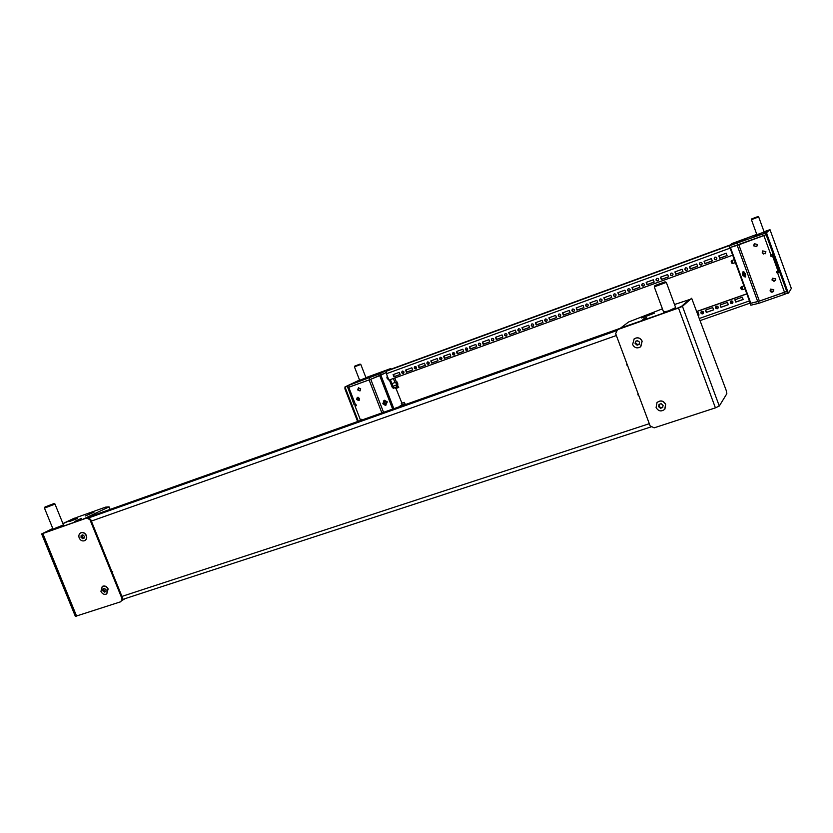 <?xml version="1.0" encoding="UTF-8"?>
<svg xmlns="http://www.w3.org/2000/svg" width="833" height="833" viewBox="0 0 833 833"><rect width="100%" height="100%" fill="white"/><g stroke="black" fill="none" stroke-linecap="round" stroke-linejoin="round"><path stroke-width="1.25" d="M382.816 403.724L385.648 405.338L387.293 401.87L384.44 400.267L382.816 403.724M385.398 405.379L386.866 401.964L384.263 400.319M356.201 405.702L355.077 406.181L360.283 419.572L362.116 419.936M359.564 380.077L347.246 385.929L354.15 404.911L356.326 404.973L355.077 406.181M360.679 388.834L359.95 390.937L357.69 389.927L358.429 387.824L360.679 388.834M360.179 390.802L358.117 389.709L358.627 387.741M359.585 398.434L358.877 400.517L356.607 399.517L357.315 397.435L359.585 398.434M359.106 400.381L357.034 399.299L357.524 397.351M387.397 376.287L387.064 378.14L388.49 379.098M387.522 379.005L386.804 377.037M347.476 387.751L369.092 379.921L381.889 412.918M361.595 420.124L361.647 419.28M356.357 405.411L355.733 404.494M361.553 380.223L356.17 382.243L361.595 380.202M395.56 387.345L401.6 402.37L401.548 403.828M386.064 405.036L384.242 400.329M385.075 405.39L383.336 400.912M383.565 412.325L370.758 379.275L379.713 375.662L392.655 409.097M393.842 408.67L380.879 375.162L386.106 372.58L369.925 379.609L347.871 387.543M402.089 404.734L401.725 403.901M369.186 377.641L374.038 375.631L369.186 377.641M359.648 380.296L366.01 377.838M347.246 385.929L379.91 373.715L388.272 369.602L365.947 377.661L390.51 368.623L365.926 377.63M379.91 373.715L380.535 375.329M369.29 377.995L369.925 379.609M388.272 369.602L388.49 370.164M348.631 385.554L349.256 387.168M745.764 273.995L742.942 271.829L742.328 274.942L745.15 277.108L745.764 273.995M743.452 271.745L743.275 274.536L745.587 276.785M770.65 255.127L771.473 256.47L770.421 255.991L770.619 255.158L773.17 254.075M779.74 272.162L777.501 273.057L776.45 272.578L778.064 271.152L772.587 256.075L771.473 256.47M772.785 254.242L779.147 272.079L777.606 272.922L776.627 271.756M762.185 252.993L762.716 250.91L765.881 251.66L765.381 253.711L762.185 252.993M765.381 253.711L762.299 252.878L762.705 250.92M753.667 245.85L754.281 243.684L757.353 244.506L756.77 246.641L753.667 245.85M756.77 246.641L753.792 245.735L754.281 243.694M770.098 290.936L770.39 289.124L773.784 289.634L773.513 291.425C772.17 292.57 771.025 292.404 770.098 290.936M773.513 291.425L770.202 290.779L770.41 289.103M772.045 280.086L772.378 278.222L775.742 278.774L775.44 280.606L772.045 280.086M775.533 280.482L772.149 279.94L772.389 278.212M766.162 234.729L738.829 244.777L759.394 301.088L750.189 303.441L758.384 301.442L783.884 292.539L784.54 294.341L759.04 303.233L750.845 305.211L750.189 303.441M786.737 291.425L759.394 301.088M771.577 256.356L772.691 255.95L778.064 271.152M754.094 236.541L760.31 234.208L754.094 236.541M743.817 239.769L745.691 238.811L743.817 239.769M757.738 301.598L737.195 245.35L729.895 247.578M762.237 252.67L763.736 254.096M772.066 279.586L774.284 281.19M772.222 280.107L773.732 281.19M743.984 271.87L745.712 276.618M787.508 293.039L784.54 294.341M759.04 303.233L758.384 301.442M742.13 241.101L746.524 239.29L742.13 241.101M764.163 232.011L756.895 234.708M766.141 234.667L729.791 247.64L729.135 245.86L732.072 243.632L756.801 234.437L731.312 243.767L730.989 244.454M768.078 230.408L764.08 231.761L768.838 230.158L765.985 232.657L762.611 234.031L729.135 245.86M754.063 236.551L760.342 234.188L754.063 236.551M737.819 245.152L737.163 243.351M763.267 235.843L762.611 234.031M77.511 518.511L69.503 521.489L77.511 518.511M81.405 518.376L74.897 521.364L81.405 518.376M109.852 509.338L109.352 509.661L110.06 509.317L109.071 506.86L82.613 519.375L45.94 532.391L52.833 528.591L43.222 533.235L87.486 517.657L90.682 519.417L89.974 519.761L86.778 518.011L41.65 533.932L52.781 528.476M125.158 598.625L121.722 600.603M122.586 600.218L122.316 599.552M93.952 512.243L85.226 516.012L93.952 512.243M63.475 524.905L53.041 529.101M62.975 523.676L77.011 517.314L105.676 507.11L109.071 506.86M89.1 517.741L88.735 516.856M644.711 318.997L642.753 319.695L644.565 318.258L646.512 317.571L644.721 318.997L646.575 317.55L644.523 318.268L642.701 319.716L644.752 318.987M649.074 314.697L641.608 317.956L654.28 313.239L649.074 314.697M663.599 312.031L668.607 310.876L675.646 307.575M662.412 308.824L628.644 321.975L620.658 328.015L675.542 308.939L681.352 306.471L689.12 299.693L674.511 304.524M546.406 321.455L546.573 321.382C547.614 319.934 547.239 319.122 545.459 318.945L545.292 319.018C544.241 320.466 544.615 321.278 546.406 321.455M545.417 318.966C544.584 320.424 545.011 321.205 546.687 321.299L546.74 321.278M559.974 316.519L560.151 316.436C561.192 314.978 560.817 314.166 559.026 313.999L558.849 314.072C557.808 315.53 558.183 316.353 559.974 316.519M558.974 314.02C558.131 315.488 558.558 316.269 560.245 316.363L560.307 316.332M519.553 331.232L519.709 331.159C520.74 329.722 520.375 328.92 518.605 328.733L518.449 328.806C517.418 330.232 517.782 331.045 519.553 331.232M518.595 328.743C517.772 330.191 518.199 330.961 519.854 331.055L519.875 331.045M532.922 326.359L533.089 326.286C534.13 324.849 533.755 324.037 531.985 323.86L531.818 323.933C530.777 325.37 531.152 326.182 532.922 326.359M531.954 323.87C531.131 325.318 531.548 326.099 533.224 326.192L533.255 326.182M601.291 301.494L601.499 301.39C602.53 299.911 602.144 299.089 600.333 298.943L600.135 299.037C599.083 300.515 599.468 301.338 601.291 301.494M600.229 298.985C599.375 300.474 599.812 301.254 601.53 301.338L601.645 301.296M615.254 296.413L615.483 296.309C616.514 294.809 616.118 293.987 614.306 293.851L614.088 293.945C613.046 295.434 613.442 296.256 615.254 296.413M614.181 293.893C613.327 295.392 613.765 296.184 615.493 296.256L615.618 296.204M573.645 311.552L573.833 311.459C574.874 309.991 574.489 309.178 572.698 309.012L572.51 309.095C571.469 310.563 571.844 311.375 573.645 311.552M572.625 309.043C571.782 310.522 572.209 311.303 573.906 311.386L573.989 311.355M587.411 306.534L587.619 306.45C588.65 304.972 588.265 304.149 586.463 303.993L586.276 304.087C585.224 305.555 585.609 306.377 587.411 306.534M586.38 304.035C585.526 305.513 585.963 306.294 587.671 306.388L587.765 306.346M441.251 359.71L441.375 359.658C442.385 358.273 442.031 357.482 440.313 357.274L440.199 357.326C439.178 358.711 439.532 359.502 441.251 359.71M454.068 355.045L454.204 354.993C455.214 353.598 454.86 352.807 453.131 352.598L453.006 352.651C451.986 354.046 452.34 354.848 454.068 355.045M415.875 368.946L415.99 368.894C417 367.52 416.646 366.728 414.949 366.52L414.834 366.572C413.824 367.936 414.178 368.727 415.875 368.946M428.516 364.344L428.641 364.292C429.651 362.917 429.297 362.126 427.589 361.918L427.475 361.97C426.454 363.344 426.808 364.136 428.516 364.344M493.074 340.853L493.219 340.791C494.25 339.375 493.886 338.573 492.136 338.385L492.001 338.448C490.96 339.864 491.324 340.666 493.074 340.853M506.266 336.063L506.422 335.991C507.443 334.564 507.078 333.762 505.319 333.575L505.183 333.637C504.142 335.064 504.506 335.866 506.266 336.063M506.579 335.886L506.589 335.886C504.933 335.782 504.517 335.022 505.319 333.575M466.98 350.349L467.115 350.297C468.136 348.892 467.782 348.09 466.043 347.892L465.918 347.955C464.887 349.35 465.241 350.152 466.98 350.349M479.985 345.622L480.12 345.56C481.151 344.154 480.787 343.352 479.048 343.154L478.913 343.217C477.882 344.623 478.236 345.424 479.985 345.622M701.303 265.102L701.625 264.936C702.594 263.395 702.167 262.572 700.334 262.478L700.032 262.634C699.033 264.186 699.46 265.009 701.303 265.102M700.074 262.614C699.251 264.155 699.71 264.946 701.469 264.988L701.74 264.842M686.694 270.423L686.996 270.267C687.985 268.726 687.558 267.914 685.726 267.81L685.444 267.955C684.434 269.486 684.851 270.309 686.694 270.423M685.497 267.914C684.653 269.455 685.111 270.246 686.871 270.298L687.121 270.173M643.513 286.125L643.763 286.011C644.784 284.501 644.378 283.678 642.555 283.543L642.316 283.657C641.285 285.167 641.681 285.99 643.513 286.125M642.399 283.616C641.545 285.125 641.983 285.917 643.722 285.99L643.899 285.917M629.332 291.29L629.571 291.175C630.591 289.676 630.196 288.853 628.374 288.718L628.155 288.822C627.114 290.321 627.509 291.144 629.332 291.29M628.238 288.78C627.384 290.28 627.822 291.071 629.561 291.144L629.706 291.081M672.189 275.692L672.47 275.556C673.481 274.026 673.064 273.203 671.231 273.089L670.961 273.224C669.951 274.755 670.357 275.577 672.189 275.692M671.023 273.193C670.18 274.713 670.627 275.504 672.377 275.567L672.606 275.463M657.799 280.929L658.07 280.804C659.08 279.284 658.664 278.461 656.841 278.337L656.591 278.461C655.561 279.982 655.967 280.804 657.799 280.929M656.654 278.42C655.81 279.94 656.258 280.731 657.997 280.794L658.195 280.711M717.338 308.731L717.859 308.408C718.556 306.898 718.067 306.138 716.38 306.127L715.859 306.44C715.151 307.95 715.641 308.72 717.338 308.731M715.911 306.398L717.484 308.574L717.963 308.293M702.698 313.874L703.198 313.572C703.927 312.063 703.437 311.303 701.74 311.271L701.261 311.563C700.522 313.073 701.001 313.843 702.698 313.874M701.313 311.521L703.302 313.458M715.058 257.116C716.88 257.199 717.317 258.011 716.37 259.573L716.016 259.75C714.183 259.667 713.746 258.844 714.724 257.293L715.058 257.116M716.484 259.469L716.172 259.636C714.422 259.604 713.943 258.813 714.756 257.262M731.124 300.932C732.801 300.932 733.3 301.681 732.644 303.191L732.082 303.556C730.395 303.556 729.895 302.796 730.572 301.286L731.124 300.932M732.738 303.077L732.217 303.399L730.614 301.244M403.328 373.507L403.432 373.465C404.432 372.101 404.088 371.31 402.391 371.101L402.287 371.143C401.287 372.507 401.631 373.299 403.328 373.507M555.673 315.384L548.895 317.852L549.728 320.091L556.517 317.623L555.673 315.384M569.324 310.407L562.483 312.896L563.327 315.145L570.168 312.656L569.324 310.407M528.684 325.224L521.989 327.661L522.832 329.878L529.517 327.442L528.684 325.224M542.127 320.32L535.39 322.777L536.233 324.995L542.97 322.548L542.127 320.32M610.849 295.267L603.873 297.808L604.716 300.078L611.703 297.537L610.849 295.267M624.906 290.144L617.867 292.706L618.711 294.986L625.75 292.425L624.906 290.144M583.069 305.399L576.176 307.908L577.03 310.157L583.912 307.658L583.069 305.399M596.907 300.349L589.972 302.879L590.816 305.138L597.75 302.618L596.907 300.349M449.976 353.91L443.562 356.243L444.395 358.409L450.809 356.087L449.976 353.91M462.856 349.214L456.401 351.568L457.234 353.744L463.689 351.391L462.856 349.214M424.466 363.209L418.145 365.51L418.978 367.665L425.299 365.364L424.466 363.209M437.179 358.575L430.817 360.897L431.64 363.053L438.012 360.741L437.179 358.575M502.07 334.918L495.479 337.323L496.312 339.52L502.903 337.126L502.07 334.918M515.325 330.087L508.692 332.502L509.525 334.72L516.168 332.305L515.325 330.087M475.841 344.477L469.333 346.851L470.166 349.037L476.674 346.674L475.841 344.477M488.909 339.718L482.359 342.103L483.192 344.3L489.742 341.915L488.909 339.718M711.413 258.605L704.062 261.291L704.916 263.624L712.277 260.948L711.413 258.605M696.732 263.967L689.422 266.622L690.276 268.955L697.585 266.289L696.732 263.967M653.311 279.784L646.169 282.387L647.022 284.688L654.165 282.095L653.311 279.784M639.057 284.99L631.966 287.572L632.82 289.863L639.911 287.281L639.057 284.99M682.144 269.278L674.897 271.922L675.75 274.234L683.008 271.6L682.144 269.278M667.681 274.557L660.486 277.17L661.34 279.482L668.535 276.868L667.681 274.557M411.856 367.801L405.577 370.091L406.4 372.236L412.679 369.956L411.856 367.801M389.146 369.862L386.387 371.206L386.408 373.736L388.886 380.129L732.676 255.19M399.319 372.372L393.093 374.642L393.915 376.776L400.142 374.517L399.319 372.372M719.66 258.261L718.806 255.918L726.22 253.211L727.074 255.564L719.66 258.261L718.973 255.856M549.197 317.737L550.019 319.924L556.496 317.56M562.775 312.791L563.597 314.978L570.147 312.604M522.312 327.536L523.134 329.701L529.496 327.39M535.702 322.663L536.525 324.828L542.949 322.496M604.133 297.714L604.956 299.932L611.682 297.485M618.117 292.622L618.95 294.84L625.729 292.373M576.467 307.804L577.29 310.001L583.891 307.596M590.243 302.775L591.076 304.982L597.74 302.556M443.947 356.108L444.76 358.221L450.788 356.035M440.365 357.253L441.563 359.533M456.776 351.432L457.588 353.556L463.669 351.339M453.173 352.588L454.391 354.868M418.551 365.364L419.353 367.468L425.278 365.312M415.021 366.499L416.188 368.769M431.202 360.751L432.015 362.865L437.991 360.689M427.652 361.897L428.828 364.167M495.822 337.198L496.635 339.343L502.893 337.073M492.147 338.375C491.345 339.812 491.762 340.582 493.396 340.676M509.025 332.388L509.838 334.543L516.148 332.252M469.697 346.715L470.51 348.85L476.653 346.622M466.074 347.882L465.762 349.527L467.303 350.172M482.713 341.978L483.525 344.112L489.721 341.863M479.069 343.144C478.267 344.56 478.683 345.331 480.308 345.445M704.239 261.229L705.082 263.499L712.257 260.896M689.62 266.55L690.453 268.82L697.565 266.237M646.398 282.304L647.231 284.553L654.144 282.033M632.205 287.479L633.038 289.717L639.89 287.229M675.105 271.85L675.938 274.109L682.987 271.548M660.704 277.097L661.537 279.347L668.514 276.806M405.983 369.946L406.785 372.039L412.658 369.904M727.063 255.502L719.816 258.147M393.499 374.496L394.311 376.578L400.132 374.465M402.474 371.07L403.641 373.33M395.571 388.594L398.57 387.512L397.987 386.22L393.332 388.365L392.124 387.085L393.114 386.72L394.321 388.001M400.121 406.452L404.817 403.609L404.213 402.339L401.277 403.38M395.56 388.532L398.736 387.387M400.111 405.879L404.984 403.474M389.365 379.952L392.124 387.085M390.354 379.598L393.114 386.72M401.1 405.525L401.11 406.098M706.301 312.448L713.61 309.876L712.767 307.564L705.447 310.136L706.301 312.448L713.579 309.782M698.47 315.197L699.012 315.009L698.158 312.698L697.617 312.885M720.962 307.304L728.334 304.711L727.48 302.379L720.108 304.972L720.962 307.304L728.292 304.618M742.307 297.162L743.161 299.505L735.737 302.108L734.873 299.776L742.307 297.162M746.837 293.914L697.086 311.448M705.645 310.063L706.457 312.281M698.439 315.103L698.97 314.916M720.285 304.909L721.107 307.138M743.13 299.411L735.872 301.952L735.05 299.713M746.805 293.82L697.054 311.355M397.174 382.024L397.039 383.503L397.976 384.086L396.654 381.993L395.748 382.232L396.31 384.107L396.685 384.929L397.976 384.086M638.828 395.665L637.891 394.821L638.068 393.613M638.182 393.915L638.536 394.873M627.665 365.791L626.728 364.948L626.905 363.729M627.03 364.083L627.395 365.041M89.246 518.626L89.006 517.793L95.785 514.492M102.043 547.021L101.074 545.011M112.278 572.625L111.435 570.553M112.049 572.042L112.747 571.636M345.643 386.699L359.544 380.015L344.956 386.949L345.643 386.699L345.622 388.626L358.325 421.279M345.622 388.626L344.924 388.876L357.638 421.529M344.924 388.876L344.956 386.949M391.052 369.165L390.24 368.759M390.51 368.623L391.375 369.05M791.329 288.447L788.539 293.06L787.674 293.362L786.873 291.779L766.204 234.916L765.714 232.948L766.579 232.636L767.068 234.604L766.204 234.916M764.069 231.73L769.984 229.648L766.579 232.636M768.036 230.314L769.14 229.97L765.714 232.948M786.873 291.779L787.737 291.477L767.068 234.604M787.737 291.477L788.539 293.06M731.312 243.767L756.78 234.396M120.785 601.749L122.628 598.115L120.785 601.749L75.366 616.368L41.65 533.932M62.975 523.665L74.376 518.136L62.933 523.561M122.628 598.115L90.682 519.417M121.951 598.531L89.974 519.761M86.778 518.011L87.486 517.657M678.499 308.023L682.456 306.336L691.661 298.266L681.05 306.836L678.728 307.825L617.492 329.67L678.499 308.023L715.412 407.868L719.285 406.035L726.845 393.697L726.157 390.281L691.661 298.266M617.492 329.67L615.67 333.669L650.115 425.871L654.144 427.839L715.412 407.868M354.962 366.02L360.085 364.083L354.962 366.02M360.085 364.083L360.543 364.542L354.431 366.843L359.689 380.389M732.603 263.395L731.312 262.27L731.155 261.104L731.947 260.5L731.155 261.135M732.655 263.405L733.467 263.249L732.446 262.582L731.947 260.5M742.213 289.665L741.047 288.874L740.787 287.395M742.609 289.645L741.932 286.646L740.766 287.375L741.557 286.781M751.814 218.85L757.895 216.58L751.814 218.85M758.634 216.944L751.418 219.652L756.937 234.833M84.289 536.223L82.613 534.869L81.155 535.494L81.02 537.285L82.727 538.701L84.185 538.076L84.289 536.223M86.143 535.577C84.81 533.037 82.998 532.141 80.707 532.881C78.948 533.974 78.448 535.671 79.208 538.003C80.551 540.555 82.373 541.44 84.674 540.669C86.403 539.586 86.892 537.879 86.143 535.577M82.332 535.442L81.259 536.9M82.092 536.483L83.279 537.983M84.841 540.586L84.914 540.544C86.653 539.461 87.142 537.754 86.382 535.452C85.049 532.912 83.238 532.016 80.947 532.766L80.78 532.849M83.852 538.003L83.123 538.066M102.792 590.774L104.479 592.128L105.926 591.534L106.072 589.774L104.354 588.348L102.98 588.827L102.792 590.774M103.771 589.879L105.02 591.409M100.939 591.388C102.365 594.044 104.26 594.908 106.624 593.991L107.894 589.077C106.478 586.442 104.594 585.568 102.24 586.463L100.939 591.388M106.78 593.887L108.134 588.941C106.718 586.297 104.823 585.432 102.469 586.328L102.313 586.422M105.562 591.368L104.833 591.524M104.094 588.889L103.053 590.285M52.927 503.965L44.992 506.995L52.927 503.965M53.781 503.507L54.947 503.975L53.926 504.517L44.472 508.109L53.135 529.34M639.546 342.103L637.391 340.603L635.454 341.405L635.09 343.56L637.276 345.143L639.213 344.352L639.546 342.103M642.076 341.218C640.171 337.813 637.547 337.021 634.184 338.844L632.601 344.529C634.548 347.986 637.224 348.746 640.598 346.809L642.076 341.218M635.777 341.166L635.548 343.009M635.454 343.081L636.943 344.071L637.037 345.206M640.806 346.632L642.16 341.145C640.265 337.74 637.63 336.949 634.277 338.771L634.069 338.937M637.984 344.196L639.255 344.258M637.641 340.551L637.047 341.228M658.622 406.712L660.538 408.274L662.662 407.524L663.089 405.327L661.142 403.682L659.038 404.401L658.622 406.712M658.924 406.181L660.933 407.858M656.092 407.545C658.434 411.335 661.329 411.908 664.765 409.263L665.598 404.401C663.307 400.663 660.444 400.048 657.008 402.578L656.092 407.545M659.236 404.276L659.257 405.775M664.911 409.086L665.671 404.307C663.391 400.558 660.527 399.955 657.091 402.485L656.935 402.662M661.246 407.514L662.787 407.264M664.942 281.877L654.894 285.573L664.942 281.877M666.317 282.387L654.384 286.802M665.005 281.793L666.338 282.397L675.771 307.918M355.441 404.526L348.767 387.345M357.576 400.048L356.92 398.382M395.633 388.043L395.404 387.428M359.273 400.236L358.128 397.289M777.606 272.922L784.509 292.321M763.892 235.624L770.921 254.96M729.927 247.599L750.294 303.306L729.906 247.609M730.416 247.453L750.825 303.285M772.347 254.419L778.886 272.391M386.408 373.736L730.093 248.13M750.189 303.077L700.418 320.486L750.189 303.087M386.387 371.206L729.531 245.558M388.969 369.925L730.447 244.86L389.042 369.904M394.811 377.974L396.373 382.035M397.362 384.607L397.987 386.22M404.921 403.547L405.119 404.671M393.405 378.484L394.967 382.514M395.998 385.179L396.612 386.783M403.359 404.224L403.724 405.171M749.408 300.942L699.637 318.373M396.206 382.087L397.154 382.055M397.216 384.69L397.935 384.086M396.31 384.107L397.039 383.503M395.987 383.253L396.935 383.232M95.618 514.544L620.7 328.14L95.493 514.596M617.128 330.462L89.006 517.793M616.368 335.522L91.359 521.083M649.303 423.695L121.941 596.418M791.34 288.478L769.984 229.658L791.35 288.457M76.605 616.149L42.847 533.599M682.456 306.336L719.285 406.035M732.998 263.363L731.968 263.363M732.103 261.635L731.312 262.27M732.446 262.582L731.416 262.572M741.724 287.947L740.933 288.572M742.068 288.895L741.047 288.874M83.258 537.847L82.248 538.368M82.415 537.077L81.395 537.587M82.092 536.91L81.082 537.42M82.04 536.764L81.02 537.285M81.853 535.536L81.228 535.858M103.802 590.264L102.823 590.847M103.521 588.973L102.969 589.295M104.968 591.211L103.979 591.794M104.115 590.43L103.136 591.014M103.75 590.118L102.761 590.701M402.245 404.651L401.912 403.776M395.852 382.191L391.916 383.617M396.685 384.929L392.947 386.283M122.18 599.593L651.729 426.663M360.793 364.396L366.051 377.943M354.743 366.145L354.431 366.843M732.238 260.375L734.3 259.625M733.477 263.249L735.372 262.562M741.599 289.645L742.276 289.676M741.818 286.677L743.921 285.938M743.119 289.52L744.994 288.864M757.895 216.58L758.686 216.934L764.215 232.126M751.793 218.871L751.418 219.652M82.207 536.421L81.197 536.941M83.071 535.067L82.217 535.504M104.791 588.473L103.99 588.952M103.948 589.764L102.969 590.347M44.992 506.995L44.472 508.12M54.947 503.975L63.568 525.144M654.894 285.573L654.29 286.885M654.29 286.896L663.724 312.375"/></g></svg>
